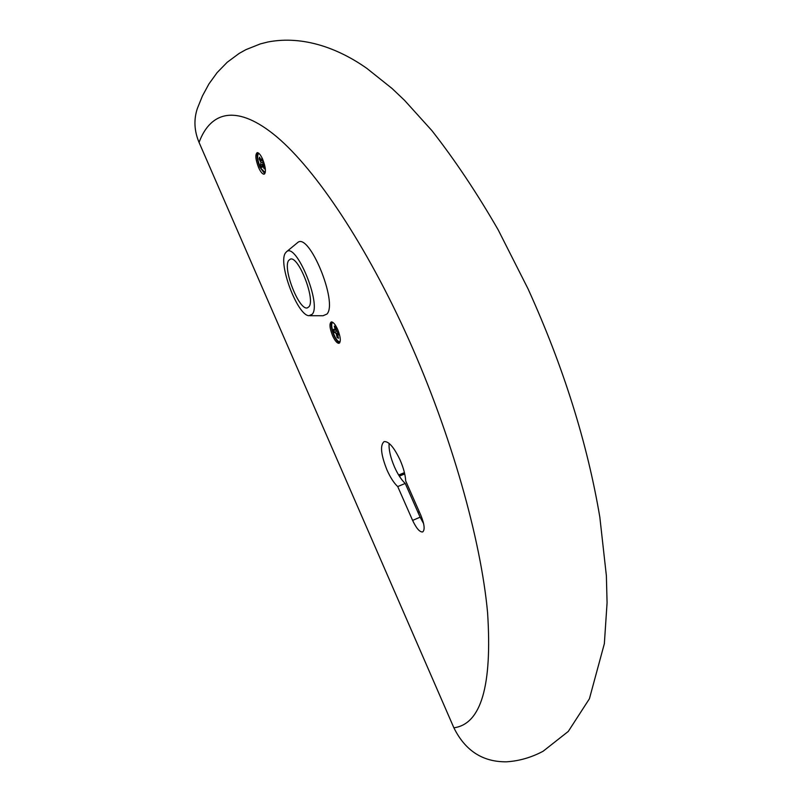 <?xml version="1.0" encoding="UTF-8"?>
<svg xmlns="http://www.w3.org/2000/svg" width="802" height="802" viewBox="0 0 802 802"><rect width="100%" height="100%" fill="white"/><g stroke="black" fill="none" stroke-linecap="round" stroke-linejoin="round"><path stroke-width="1.2" d="M404.589 473.32L399.015 475.636M404.429 472.639L398.644 475.035M418.012 512.418L418.774 511.816M404.729 473.922L399.336 476.157M258.625 167.618C260.64 172.009 262.454 174.194 264.069 174.204C266.244 172.42 265.773 167.417 262.645 159.197C260.62 154.826 258.815 152.641 257.221 152.641C255.036 154.435 255.497 159.438 258.625 167.618M257.773 152.681C256.47 155.548 257.181 160.39 259.888 167.217L264.78 173.753M332.599 335.757C334.995 340.89 337.141 343.416 339.045 343.316C341.081 341.642 340.629 337.03 337.682 329.482C335.286 324.349 333.141 321.833 331.256 321.933C329.211 323.617 329.652 328.229 332.599 335.757M331.868 321.923C330.635 324.489 331.296 328.94 333.853 335.286C335.898 339.727 337.842 342.253 339.697 342.855M389.11 443.386C388.679 449.661 390.484 457.531 394.504 466.995C397.862 474.483 401.441 479.957 405.241 483.426L397.722 486.563L412.609 520.408C416.398 528.398 419.757 532.247 422.684 531.957C425.07 529.881 424.469 524.348 420.88 515.365L405.702 480.929C405.361 474.874 403.506 467.927 400.128 460.087C394.073 447.346 388.739 441.18 384.118 441.591C379.917 445.16 380.89 454.654 387.025 470.082C390.394 477.581 393.962 483.075 397.722 486.563M506.413 761.82C482.724 762.04 465.21 750.702 453.882 727.805C481.1 724.166 492.338 685.77 487.576 612.618C480.909 539.646 451.195 434.433 408.92 339.868C366.564 245.292 315.908 169.864 276.79 136.841C237.593 104.019 210.776 110.716 199.056 142.415C194.224 130.906 193.653 119.608 197.342 108.521L202.425 95.959L208.941 83.929L217.131 72.611L227.187 62.285L239.166 53.413L245.833 49.684L260.339 43.899L268.068 41.955C303.437 35.238 338.755 48.541 366.905 68.421L392.078 88.501L404.479 100.27L431.917 130.636C454.774 159.839 476.849 192.881 498.132 229.763L528.027 288.82C563.285 366.424 587.224 442.524 599.826 517.11L606.372 575.716L607.074 602.753L604.357 643.665L589.41 698.783L568.287 731.424L543.084 751.263C531.295 757.519 519.074 761.038 506.413 761.82M199.056 142.415L453.882 727.805M405.241 483.426L420.118 517.19L423.616 523.616M285.392 253.041L286.555 251.718C296.219 242.254 321.712 304.189 312.249 314.234L308.93 315.707C297.432 315.517 277.813 263.337 285.392 253.041M297.151 242.986L297.562 242.655C308.91 231.517 338.213 302.575 326.945 314.063L323.036 315.747L309.953 315.717M308.96 306.745L307.437 307.848C299.306 311.096 282.474 268.63 288.64 260.46L290.394 259.096C298.565 255.798 315.627 299.587 308.96 306.745M340.078 341.712L338.765 341.552C334.464 339.597 329.341 322.965 332.91 322.534L332.91 322.534M335.607 326.765L334.274 326.053L335.326 330.234L333.542 329.281L334.334 332.409L336.118 333.371L337.171 337.542L338.514 338.274L337.462 334.093L339.256 335.066L338.464 331.918L336.67 330.955L335.607 326.765M338.785 333.191L337.462 334.093M338.193 337.03L337.171 337.542M338.524 332.178L336.118 333.371M336.95 331.106L334.334 332.409M336.449 330.083L335.326 330.234M265.251 172.63L260.79 168.29C257.402 160.41 256.75 155.428 258.825 153.312L258.845 153.312M263.267 161.152L261.863 158.425L261.372 160.791L259.507 157.172L259.146 158.936L261.011 162.555L260.52 164.891L261.913 167.598L262.404 165.262L264.269 168.891L264.64 167.137L262.775 163.508L263.267 161.152M263.377 164.671L262.404 165.262M263.156 164.25L260.52 164.891M263.076 162.044L261.011 162.555M260.279 158.666L259.146 158.936M263.036 160.691L261.372 160.791M420.118 517.19L412.609 520.408M286.555 251.718L297.562 242.655"/></g></svg>
